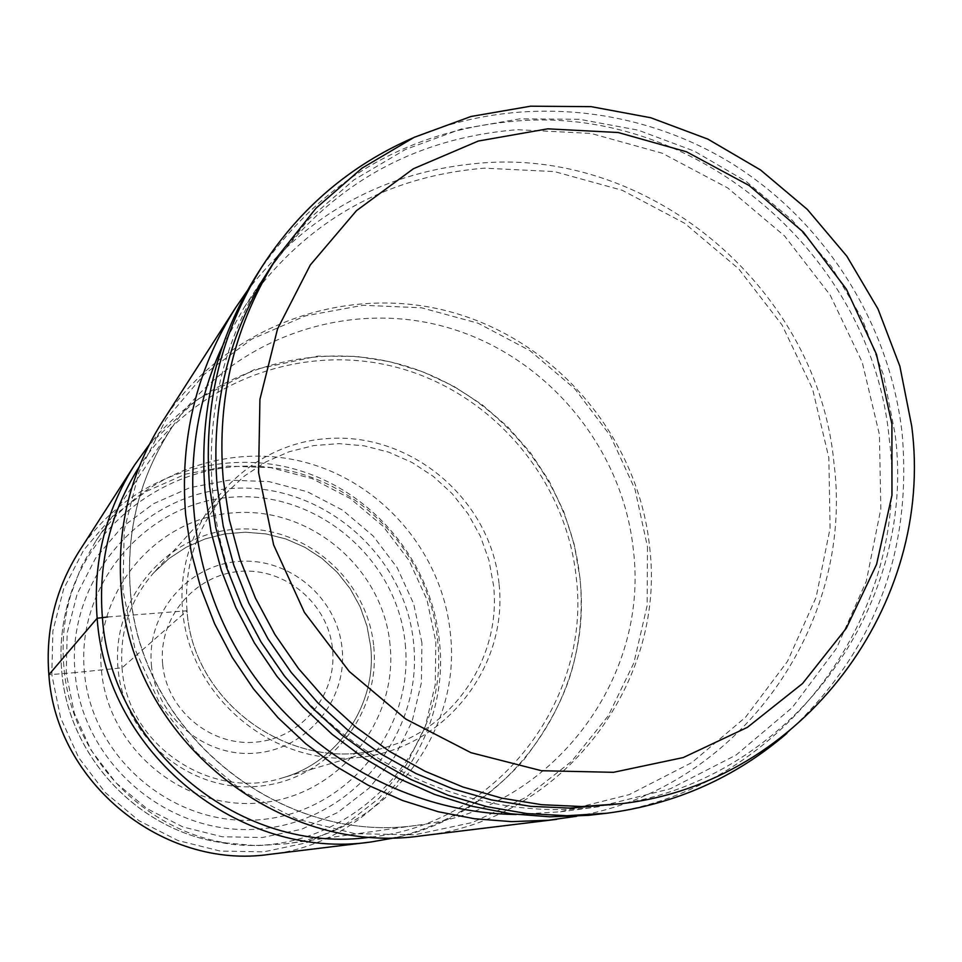 <?xml version="1.0" encoding="UTF-8"?>
<svg xmlns="http://www.w3.org/2000/svg" width="962" height="962" viewBox="0 0 962 962"><rect width="100%" height="100%" fill="white"/><g stroke="black" fill="none" stroke-linecap="round" stroke-linejoin="round"><path stroke-width="0.72" stroke-dasharray="4.81 3.61" d="M421.933 642.893L413.708 603.908L397.15 567.64L373.064 535.882L342.628 510.149L307.323 491.738L268.831 481.565L229.064 480.158L189.971 487.65L153.499 503.715L121.501 527.609L95.599 558.164L77.176 593.891L67.196 632.972L66.222 673.448L74.327 713.215L91.113 750.228L115.729 782.587L146.897 808.609L182.996 826.971L222.162 836.76L262.385 837.517L301.599 829.244L337.842 812.421L369.312 787.938L394.468 757.082L412.109 721.416L421.404 682.707L421.933 642.893M107.684 616.991L187.001 610.774L122.054 667.832L75.048 672.618C66.27 580.711 139.73 494.781 229.99 488.612C320.13 481.096 405.459 553.415 413.648 643.542C423.16 733.537 352.717 820.706 261.7 828.763C170.815 838.179 82.479 764.634 75.048 672.618L48.858 674.747M162.638 663.9C158.141 618.013 194.625 574.735 240.019 571.404C285.353 567.4 328.547 603.859 332.563 649.326C337.253 694.732 301.527 738.323 255.94 742.123C210.413 746.608 166.462 709.848 162.638 663.9M151.431 665.271C155.712 716.858 205.086 758.128 256.181 753.066C307.359 748.761 347.39 699.819 342.123 648.893C337.602 597.907 289.177 557.022 238.311 561.483C187.386 565.187 146.392 613.744 151.431 665.271M63.853 666.353C61.76 642.003 64.069 618.157 70.779 594.793L81.265 566.883L95.863 540.969C140.897 473.725 227.898 441.666 305.303 462.361C382.768 482.924 442.532 553.487 450.36 633.297C462.133 732.551 386.231 831.433 285.967 843.818L256.289 845.694L226.587 843.001C141.113 829.761 70.358 753.162 63.853 666.353M162.097 422.162C222.487 328.15 341.955 283.117 448.605 311.351C555.351 339.43 638.203 436.688 649.591 546.717C666.738 684.222 561.279 821.32 421.765 835.798M576.731 816.257C738.996 788.563 854.653 625.54 834.042 463.816C818.566 291.318 654.028 149.218 482.407 162.939C385.558 170.671 307.106 213.384 247.054 291.089M222.378 346.32L244.047 307.612C302.874 223.1 382.996 176.623 484.391 168.17L554.461 171.597L622.27 190.308L684.667 223.28L738.756 268.903L782.046 325L812.565 388.949L828.847 457.792L830.086 528.33L816.125 597.27L787.517 661.303L745.466 717.327L691.882 762.553L629.232 794.624L560.533 811.796L516.257 814.477M586.231 808.188L598.16 806.829L670.334 788.768L736.11 755.038L792.327 707.479L836.375 648.556L866.305 581.24L880.843 508.778L879.424 434.632L862.229 362.253L830.122 295.009L784.607 236.003L727.777 187.987L662.241 153.223L591.017 133.429L517.412 129.69C410.894 138.36 326.707 187.097 264.863 275.89C195.334 381.661 192.929 528.811 260.726 641.233C328.583 753.619 460.04 820.249 586.231 808.188M257.732 273.28C321.007 180.676 407.804 129.87 518.145 120.875C699.158 106.794 872.618 256.962 889.249 439.009C912.637 617.183 778.378 795.478 597.402 814.381M786.868 733.357C873.989 652.729 912.409 552.693 902.115 433.225C889.609 322.859 824.266 220.19 729.593 162.145C634.655 104.63 514.442 94.697 413.059 137.867M271.128 266.486L308.658 219.3L353.86 179.942L405.242 149.567L461.159 129.028L519.829 118.867L579.461 119.276L638.215 130.171L694.36 151.142L746.223 181.505L792.303 220.31L831.24 266.39L861.916 318.362L883.417 374.711L895.069 433.766C918.049 609.187 787.12 784.884 609.355 805.278M435.822 641.702L435.269 684.655L425.264 726.418L406.253 764.922L379.124 798.244L345.178 824.699L306.06 842.892L263.72 851.851L220.286 851.069L177.97 840.523L138.961 820.694L105.291 792.592L78.692 757.647L60.558 717.652L51.816 674.675L52.886 630.964L63.696 588.756L83.622 550.192L111.604 517.207L146.176 491.45L185.558 474.146L227.754 466.089L270.671 467.628L312.181 478.631L350.276 498.508L383.092 526.262L409.066 560.533L426.936 599.639L435.822 641.702M79.149 551.298C123.701 481.878 212.025 447.859 291.053 468.145C370.142 488.287 431.445 559.944 439.381 641.197C451.467 742.784 372.378 843.746 269.408 854.376M149.086 444.829L196.525 399.915L254.124 369.685L317.64 356.144L356.253 356.385L389.85 361.688L422.414 371.633L453.306 386.027L481.938 404.557L507.768 426.863L530.303 452.513L549.11 481.012L563.84 511.832L574.206 544.348L579.99 577.97C582.96 608.345 580.471 638.239 572.546 667.64C564.79 696.753 548.46 727.585 523.568 760.16C489.009 798.857 446.38 824.687 395.695 837.661C511.796 812.83 593.807 694.889 579.882 578.042C570.045 481.818 500.36 395.899 408.249 366.787C316.173 337.686 210.065 368.819 149.086 444.841M371.176 837.06C496.284 824.157 591.426 701.334 576.286 577.97C566.269 479.256 491.883 392.075 396.019 367.159C300.252 342.087 193.073 382.84 138.985 467.159M499.11 584.391C508.225 668.843 442.532 750.324 357.479 757.587C272.559 766.113 189.863 696.969 182.66 610.75C174.182 524.627 242.544 444.216 326.924 438.624C411.195 431.77 491.233 499.831 499.11 584.391M187.001 610.774C183.742 565.788 196.753 526.587 226.034 493.181L244.637 475.865L265.849 461.928L289.057 451.767L313.636 445.61L338.913 443.626L364.189 445.839L388.792 452.188L412.073 462.494L433.393 476.455L452.2 493.698L467.989 513.768L480.339 536.123L488.924 560.161L493.506 585.245C501.647 656.288 454.485 728.006 385.594 747.354C296.813 776.587 193.013 705.711 187.001 610.774M122.054 667.832C126.768 744.468 210.534 801.514 282.612 777.825C338.528 762.132 377.104 704.04 370.695 646.488L367.051 626.178L360.137 606.721L350.156 588.636L337.373 572.414L322.126 558.489L304.834 547.246L285.942 538.973L265.969 533.898L245.454 532.19L224.94 533.886L204.99 538.96L186.147 547.27L168.927 558.609L153.824 572.679C130.074 599.795 119.48 631.517 122.054 667.832M373.737 646.464C380.868 714.622 327.393 780.338 258.706 786.243C190.139 793.181 123.701 737.746 118.025 668.422C111.315 599.194 166.51 534.163 234.752 529.34C302.91 523.496 367.628 578.222 373.737 646.464M405.255 644.083C414.249 729.424 347.426 812 261.183 819.588C175.072 828.462 91.426 758.802 84.367 671.644C76.034 584.595 145.575 503.126 231.12 497.234C316.57 490.067 397.51 558.633 405.255 644.083M390.079 645.021C383.141 568.061 310.209 506.325 233.309 512.854C156.301 518.217 93.879 591.57 101.407 669.805C107.792 748.135 182.912 810.762 260.353 802.861C337.902 796.115 398.148 721.873 390.079 645.021M437.385 638.527C452.693 756.12 338.155 865.716 219.793 842.327C136.736 829.46 68.013 755.062 61.7 670.742C59.668 647.077 61.917 623.905 68.434 601.214C93.061 515.367 180.904 457.359 268.242 467.183C355.675 476.406 429.052 550.961 437.385 638.527M130.375 591.606C139.935 733.934 283.261 847.835 421.188 824.662C551.815 808.477 649.362 679.388 633.393 550.144L633.369 549.987C622.582 446.043 544.829 353.992 444.216 326.587C343.699 299.05 230.555 339.959 171.885 427.513C139.514 476.899 125.673 531.541 130.363 591.438L130.375 591.606M647.474 546.873L647.113 605.783L633.886 662.902L608.381 715.608L571.729 761.255L525.673 797.522L472.414 822.498L414.586 834.812L355.11 833.693L297.03 819.119L243.362 791.738L196.945 752.921L160.209 704.653L135.101 649.458L122.908 590.235L124.254 529.906L138.973 471.933L166.21 419.131L204.461 374.146L251.695 339.165L305.459 315.861L363.035 305.279L421.536 307.804L478.126 323.232L530.074 350.721L574.879 388.876L610.437 435.846L635.028 489.369L647.474 546.873M187.025 610.738C183.778 565.752 196.777 526.563 226.034 493.181L153.824 572.679L168.927 558.609L186.135 547.282L204.966 538.973L224.916 533.91L245.418 532.214L265.933 533.934L285.906 538.997L304.786 547.27L322.078 558.525L337.325 572.45L350.108 588.672L360.089 606.757L367.003 626.214L370.659 646.524C377.068 704.076 338.492 762.132 282.612 777.825L385.594 747.354C296.861 776.587 193.037 705.687 187.025 610.738M226.587 843.001L219.793 842.327C136.616 829.424 68.001 755.122 61.688 670.803C59.656 647.137 61.905 623.941 68.434 601.214L70.779 594.793M95.863 540.969L171.885 427.513C139.586 476.767 125.781 531.337 130.471 591.245C139.947 733.729 283.586 847.883 421.188 824.662L285.967 843.818M560.533 811.796L598.16 806.829M244.047 307.612L264.863 275.89"/><path stroke-width="1.44" d="M556.757 819.335L421.765 835.798C278.162 856.986 131.145 737.758 121.272 590.043C116.45 529.028 130.062 473.076 162.097 422.162L235.606 307.732C196.236 370.286 179.581 439.285 185.654 514.742L191.21 552.032L200.926 588.576L214.67 623.881L232.275 657.467L253.499 688.9L278.066 717.76L305.651 743.674L335.882 766.293L368.35 785.329L402.621 800.528L438.239 811.736L474.723 818.782L511.616 821.632L548.424 820.249L576.731 816.257M247.054 291.089L235.606 307.732M606.902 813.227L588.612 815.343L549.747 816.798L510.786 813.78L472.234 806.3L434.596 794.444L398.376 778.354L364.057 758.2L332.094 734.259L302.91 706.842L276.924 676.286L254.449 643.025L235.822 607.479L221.272 570.117L210.979 531.469L205.074 492.015C198.617 412.217 216.173 339.309 257.732 273.28L262.903 265.235C220.827 332.07 203.066 405.904 209.62 486.712L215.728 527.308L226.431 567.063L241.594 605.447L261.003 641.919L284.403 675.973L311.472 707.142L341.823 735.016L375.048 759.198L410.666 779.376L448.196 795.285L487.121 806.721L526.911 813.563L567.015 815.728L606.902 813.227C675.3 804.268 735.293 777.645 786.868 733.357M413.059 137.867C350.757 165.067 300.709 207.527 262.903 265.235M621.765 803.643L570.105 808.128L530.615 806.336L491.39 799.915L452.994 788.936L415.933 773.52L380.748 753.859L347.919 730.218L317.917 702.921L291.149 672.33L268.001 638.864L248.797 603.006L233.79 565.235L223.208 526.094L217.171 486.123C210.666 405.76 228.655 332.539 271.128 266.486L277.994 256.012C234.86 323.112 216.594 397.51 223.208 479.196L229.353 519.817L240.115 559.607L255.375 597.991L274.891 634.451L298.424 668.47L325.637 699.566L356.132 727.32L389.502 751.358L425.252 771.344L462.914 787.012L501.936 798.183L541.774 804.713L581.902 806.529L621.765 803.643C802.332 782.912 935.16 604.413 911.736 426.238L899.867 366.245L878.017 309.006L846.849 256.205L807.298 209.391L760.497 169.949L707.828 139.093L650.817 117.761L591.149 106.65L530.591 106.193L471.007 116.486L414.225 137.313L362.025 168.146L316.113 208.105L277.994 256.012M891.906 424.05L876.478 354.317L846.488 289.334L803.402 232.179L749.23 185.57L686.531 151.792L618.265 132.528L547.703 128.836L478.258 141.053L413.395 168.747L356.421 210.714L310.293 264.995L277.525 328.956L259.932 399.374L258.586 472.643L273.641 544.913L304.401 612.373L349.23 671.464L405.784 719.059L471.019 752.705L541.474 770.718L613.455 772.318L683.26 757.551L747.354 727.38L802.597 683.489L846.344 628.21L876.574 564.393L891.966 495.214L891.906 424.05M516.257 814.477C408.429 813.287 302.104 753.547 242.989 659.704C184.163 565.668 176.587 443.951 222.378 346.32M48.858 674.747C45.406 630.038 55.507 588.888 79.149 551.298C55.507 588.876 45.418 630.026 48.87 674.735C55.916 782.936 163.348 869.913 269.408 854.376C163.372 869.913 55.916 782.924 48.87 674.735L97.15 618.253L107.684 616.991M149.086 444.841L134.5 465.127C105.243 511.628 92.797 562.674 97.15 618.253C106.073 752.813 239.899 861.291 371.067 841.978L395.683 837.661L371.067 841.978L269.408 854.376M138.985 467.159C110.305 512.806 98.1 562.89 102.381 617.424C111.159 749.47 242.448 855.939 371.176 837.06M149.086 444.829L134.5 465.127L79.149 551.298"/></g></svg>
